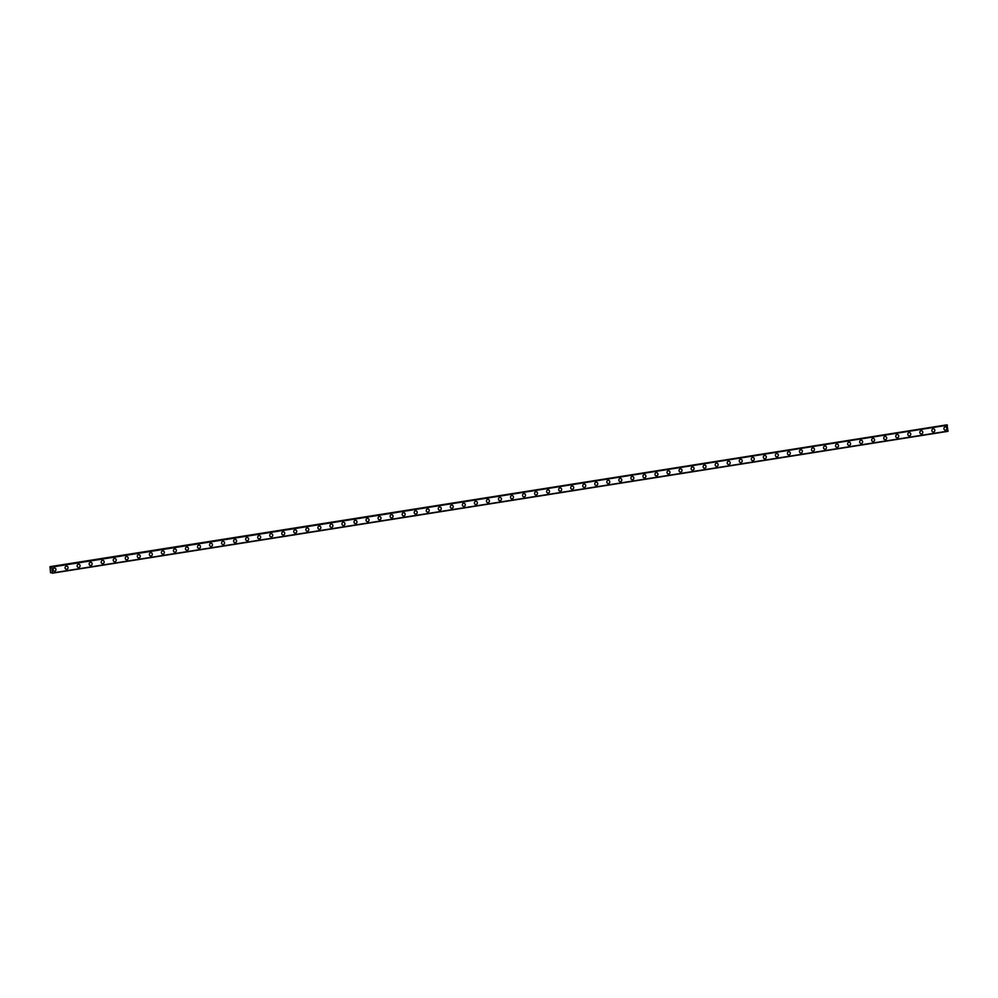 <?xml version="1.0" encoding="UTF-8"?>
<svg xmlns="http://www.w3.org/2000/svg" width="998" height="998" viewBox="0 0 998 998"><rect width="100%" height="100%" fill="white"/><g stroke="black" fill="none" stroke-linecap="round" stroke-linejoin="round"><path stroke-width="1.5" d="M51.896 572.54L50.561 572.777L49.987 566.664L51.247 567.7L51.759 567.089L52.42 572.952L51.684 572.578M54.64 568.037A1.609 1.46 -84.7 0 1 54.665 571.23A1.609 1.46 -84.7 0 1 54.316 568.049A1.609 1.46 -84.7 0 1 55.95 569.596A1.609 1.46 -84.7 0 1 54.341 571.243M66.679 566.128A1.609 1.46 -84.7 0 1 66.716 569.334A1.609 1.46 -84.7 0 1 65.082 567.787A1.609 1.46 -84.7 0 1 66.679 566.128A1.609 1.46 -84.7 0 1 66.716 569.334A1.609 1.46 -84.7 0 1 66.379 569.347M78.717 564.219A1.609 1.46 -84.7 0 1 78.755 567.425A1.609 1.46 -84.7 0 1 77.12 565.878A1.609 1.46 -84.7 0 1 78.717 564.219A1.609 1.46 -84.7 0 1 78.755 567.425A1.609 1.46 -84.7 0 1 78.43 567.438M90.756 562.311A1.609 1.46 -84.7 0 1 90.793 565.517A1.609 1.46 -84.7 0 1 89.159 563.97A1.609 1.46 -84.7 0 1 90.756 562.311A1.609 1.46 -84.7 0 1 90.793 565.517A1.609 1.46 -84.7 0 1 90.469 565.529M102.794 560.402A1.609 1.46 -84.7 0 1 102.831 563.608A1.609 1.46 -84.7 0 1 101.197 562.061A1.609 1.46 -84.7 0 1 102.794 560.402A1.609 1.46 -84.7 0 1 102.831 563.608A1.609 1.46 -84.7 0 1 102.507 563.62M114.832 558.493A1.609 1.46 -84.7 0 1 114.87 561.699A1.609 1.46 -84.7 0 1 113.236 560.152A1.609 1.46 -84.7 0 1 114.832 558.493A1.609 1.46 -84.7 0 1 114.87 561.699A1.609 1.46 -84.7 0 1 114.545 561.712M126.871 556.597A1.609 1.46 -84.7 0 1 126.908 559.791A1.609 1.46 -84.7 0 1 125.274 558.244A1.609 1.46 -84.7 0 1 126.871 556.597A1.609 1.46 -84.7 0 1 126.908 559.791A1.609 1.46 -84.7 0 1 126.584 559.803M138.909 554.688A1.609 1.46 -84.7 0 1 138.947 557.882A1.609 1.46 -84.7 0 1 137.312 556.335A1.609 1.46 -84.7 0 1 138.909 554.688A1.609 1.46 -84.7 0 1 138.947 557.894A1.609 1.46 -84.7 0 1 138.622 557.894M150.948 552.78A1.609 1.46 -84.7 0 1 150.985 555.986A1.609 1.46 -84.7 0 1 149.351 554.439A1.609 1.46 -84.7 0 1 150.948 552.78A1.609 1.46 -84.7 0 1 150.985 555.986A1.609 1.46 -84.7 0 1 150.661 555.998M162.986 550.871A1.609 1.46 -84.7 0 1 163.023 554.077A1.609 1.46 -84.7 0 1 161.389 552.53A1.609 1.46 -84.7 0 1 162.986 550.871A1.609 1.46 -84.7 0 1 163.023 554.077A1.609 1.46 -84.7 0 1 162.699 554.09M175.024 548.962A1.609 1.46 -84.7 0 1 175.062 552.168A1.609 1.46 -84.7 0 1 173.427 550.622A1.609 1.46 -84.7 0 1 175.024 548.962A1.609 1.46 -84.7 0 1 175.062 552.168A1.609 1.46 -84.7 0 1 174.737 552.181M187.063 547.054A1.609 1.46 -84.7 0 1 187.1 550.26A1.609 1.46 -84.7 0 1 185.466 548.713A1.609 1.46 -84.7 0 1 187.075 547.054A1.609 1.46 -84.7 0 1 187.1 550.26A1.609 1.46 -84.7 0 1 186.776 550.272M199.101 545.145A1.609 1.46 -84.7 0 1 199.138 548.351A1.609 1.46 -84.7 0 1 197.504 546.804A1.609 1.46 -84.7 0 1 199.113 545.145A1.609 1.46 -84.7 0 1 199.138 548.351A1.609 1.46 -84.7 0 1 198.814 548.364M211.139 543.249A1.609 1.46 -84.7 0 1 211.177 546.442A1.609 1.46 -84.7 0 1 209.543 544.896A1.609 1.46 -84.7 0 1 211.152 543.249A1.609 1.46 -84.7 0 1 210.852 546.455M223.178 541.34A1.609 1.46 -84.7 0 1 223.215 544.546A1.609 1.46 -84.7 0 1 221.581 542.987A1.609 1.46 -84.7 0 1 223.19 541.34A1.609 1.46 -84.7 0 1 223.215 544.546A1.609 1.46 -84.7 0 1 222.891 544.546M235.216 539.431A1.609 1.46 -84.7 0 1 235.254 542.638A1.609 1.46 -84.7 0 1 233.619 541.091A1.609 1.46 -84.7 0 1 235.229 539.431A1.609 1.46 -84.7 0 1 235.254 542.638A1.609 1.46 -84.7 0 1 234.929 542.65M247.255 537.523A1.609 1.46 -84.7 0 1 247.292 540.729A1.609 1.46 -84.7 0 1 245.658 539.182A1.609 1.46 -84.7 0 1 247.267 537.523A1.609 1.46 -84.7 0 1 247.292 540.729A1.609 1.46 -84.7 0 1 246.968 540.741M259.305 535.614A1.609 1.46 -84.7 0 1 259.33 538.82A1.609 1.46 -84.7 0 1 257.696 537.273A1.609 1.46 -84.7 0 1 259.305 535.614A1.609 1.46 -84.7 0 1 259.33 538.82A1.609 1.46 -84.7 0 1 259.006 538.833M271.344 533.705A1.609 1.46 -84.7 0 1 271.369 536.912A1.609 1.46 -84.7 0 1 269.734 535.365A1.609 1.46 -84.7 0 1 271.344 533.705A1.609 1.46 -84.7 0 1 271.369 536.912A1.609 1.46 -84.7 0 1 271.044 536.924M283.382 531.797A1.609 1.46 -84.7 0 1 283.407 535.003A1.609 1.46 -84.7 0 1 281.773 533.456A1.609 1.46 -84.7 0 1 283.382 531.797A1.609 1.46 -84.7 0 1 283.407 535.003A1.609 1.46 -84.7 0 1 283.083 535.015M295.42 529.901A1.609 1.46 -84.7 0 1 295.121 533.107A1.609 1.46 -84.7 0 1 295.096 529.901A1.609 1.46 -84.7 0 1 296.73 531.46A1.609 1.46 -84.7 0 1 295.121 533.107M307.459 527.992A1.609 1.46 -84.7 0 1 307.484 531.198A1.609 1.46 -84.7 0 1 305.85 529.639A1.609 1.46 -84.7 0 1 307.459 527.992A1.609 1.46 -84.7 0 1 307.484 531.198A1.609 1.46 -84.7 0 1 307.159 531.198M319.497 526.083A1.609 1.46 -84.7 0 1 319.522 529.289A1.609 1.46 -84.7 0 1 317.888 527.742A1.609 1.46 -84.7 0 1 319.497 526.083A1.609 1.46 -84.7 0 1 319.522 529.289A1.609 1.46 -84.7 0 1 319.198 529.302M331.536 524.175A1.609 1.46 -84.7 0 1 331.561 527.381A1.609 1.46 -84.7 0 1 329.926 525.834A1.609 1.46 -84.7 0 1 331.536 524.175A1.609 1.46 -84.7 0 1 331.561 527.381A1.609 1.46 -84.7 0 1 331.236 527.393M343.574 522.266A1.609 1.46 -84.7 0 1 343.599 525.472A1.609 1.46 -84.7 0 1 341.965 523.925A1.609 1.46 -84.7 0 1 343.574 522.266A1.609 1.46 -84.7 0 1 343.599 525.472A1.609 1.46 -84.7 0 1 343.275 525.484M355.612 520.357A1.609 1.46 -84.7 0 1 355.637 523.563A1.609 1.46 -84.7 0 1 354.003 522.016A1.609 1.46 -84.7 0 1 355.612 520.357A1.609 1.46 -84.7 0 1 355.637 523.563A1.609 1.46 -84.7 0 1 355.313 523.576M367.651 518.449A1.609 1.46 -84.7 0 1 367.676 521.655A1.609 1.46 -84.7 0 1 366.041 520.108A1.609 1.46 -84.7 0 1 367.651 518.449A1.609 1.46 -84.7 0 1 367.676 521.655A1.609 1.46 -84.7 0 1 367.351 521.667M379.689 516.552A1.609 1.46 -84.7 0 1 379.714 519.746A1.609 1.46 -84.7 0 1 378.08 518.199A1.609 1.46 -84.7 0 1 379.689 516.552A1.609 1.46 -84.7 0 1 379.727 519.746A1.609 1.46 -84.7 0 1 379.39 519.758M391.727 514.644A1.609 1.46 -84.7 0 1 391.752 517.85A1.609 1.46 -84.7 0 1 391.403 514.656A1.609 1.46 -84.7 0 1 393.037 516.203A1.609 1.46 -84.7 0 1 391.428 517.85M403.766 512.735A1.609 1.46 -84.7 0 1 403.791 515.941A1.609 1.46 -84.7 0 1 402.169 514.394A1.609 1.46 -84.7 0 1 403.766 512.735A1.609 1.46 -84.7 0 1 403.803 515.941A1.609 1.46 -84.7 0 1 403.466 515.954M415.804 510.826A1.609 1.46 -84.7 0 1 415.829 514.032A1.609 1.46 -84.7 0 1 414.207 512.485A1.609 1.46 -84.7 0 1 415.804 510.826A1.609 1.46 -84.7 0 1 415.842 514.032A1.609 1.46 -84.7 0 1 415.505 514.045M427.843 508.918A1.609 1.46 -84.7 0 1 427.868 512.124A1.609 1.46 -84.7 0 1 426.246 510.577A1.609 1.46 -84.7 0 1 427.843 508.918A1.609 1.46 -84.7 0 1 427.88 512.124A1.609 1.46 -84.7 0 1 427.543 512.136M439.881 507.009A1.609 1.46 -84.7 0 1 439.906 510.215A1.609 1.46 -84.7 0 1 438.284 508.668A1.609 1.46 -84.7 0 1 439.881 507.009A1.609 1.46 -84.7 0 1 439.918 510.215A1.609 1.46 -84.7 0 1 439.582 510.228M451.919 505.113A1.609 1.46 -84.7 0 1 451.957 508.306A1.609 1.46 -84.7 0 1 450.323 506.759A1.609 1.46 -84.7 0 1 451.919 505.113A1.609 1.46 -84.7 0 1 451.957 508.306A1.609 1.46 -84.7 0 1 451.62 508.319M463.958 503.204A1.609 1.46 -84.7 0 1 463.995 506.398A1.609 1.46 -84.7 0 1 462.361 504.851A1.609 1.46 -84.7 0 1 463.958 503.204A1.609 1.46 -84.7 0 1 463.995 506.398A1.609 1.46 -84.7 0 1 463.658 506.41M475.996 501.295A1.609 1.46 -84.7 0 1 476.034 504.501A1.609 1.46 -84.7 0 1 474.399 502.942A1.609 1.46 -84.7 0 1 475.996 501.295A1.609 1.46 -84.7 0 1 476.034 504.501A1.609 1.46 -84.7 0 1 475.697 504.501M488.034 499.387A1.609 1.46 -84.7 0 1 488.072 502.593A1.609 1.46 -84.7 0 1 486.438 501.046A1.609 1.46 -84.7 0 1 488.034 499.387A1.609 1.46 -84.7 0 1 488.072 502.593A1.609 1.46 -84.7 0 1 487.735 502.605M500.073 497.478A1.609 1.46 -84.7 0 1 500.11 500.684A1.609 1.46 -84.7 0 1 498.476 499.137A1.609 1.46 -84.7 0 1 500.073 497.478A1.609 1.46 -84.7 0 1 500.11 500.684A1.609 1.46 -84.7 0 1 499.773 500.697M512.111 495.569A1.609 1.46 -84.7 0 1 512.149 498.775A1.609 1.46 -84.7 0 1 510.514 497.229A1.609 1.46 -84.7 0 1 512.111 495.569A1.609 1.46 -84.7 0 1 512.149 498.775A1.609 1.46 -84.7 0 1 511.812 498.788M524.15 493.661A1.609 1.46 -84.7 0 1 524.187 496.867A1.609 1.46 -84.7 0 1 522.553 495.32A1.609 1.46 -84.7 0 1 524.15 493.661A1.609 1.46 -84.7 0 1 524.187 496.867A1.609 1.46 -84.7 0 1 523.863 496.879M536.188 491.764A1.609 1.46 -84.7 0 1 536.225 494.958A1.609 1.46 -84.7 0 1 534.591 493.411A1.609 1.46 -84.7 0 1 536.188 491.764A1.609 1.46 -84.7 0 1 536.225 494.958A1.609 1.46 -84.7 0 1 535.901 494.971M548.226 489.856A1.609 1.46 -84.7 0 1 548.264 493.049A1.609 1.46 -84.7 0 1 546.63 491.503A1.609 1.46 -84.7 0 1 548.226 489.856A1.609 1.46 -84.7 0 1 548.264 493.049A1.609 1.46 -84.7 0 1 547.939 493.062M560.265 487.947A1.609 1.46 -84.7 0 1 560.302 491.153A1.609 1.46 -84.7 0 1 558.668 489.606A1.609 1.46 -84.7 0 1 560.277 487.947A1.609 1.46 -84.7 0 1 560.302 491.153A1.609 1.46 -84.7 0 1 559.978 491.153M572.303 486.038A1.609 1.46 -84.7 0 1 572.341 489.245A1.609 1.46 -84.7 0 1 570.706 487.698A1.609 1.46 -84.7 0 1 572.316 486.038A1.609 1.46 -84.7 0 1 572.341 489.245A1.609 1.46 -84.7 0 1 572.016 489.257M584.341 484.13A1.609 1.46 -84.7 0 1 584.379 487.336A1.609 1.46 -84.7 0 1 582.745 485.789A1.609 1.46 -84.7 0 1 584.354 484.13A1.609 1.46 -84.7 0 1 584.379 487.336A1.609 1.46 -84.7 0 1 584.055 487.348M596.38 482.221A1.609 1.46 -84.7 0 1 596.417 485.427A1.609 1.46 -84.7 0 1 594.783 483.88A1.609 1.46 -84.7 0 1 596.392 482.221A1.609 1.46 -84.7 0 1 596.417 485.427A1.609 1.46 -84.7 0 1 596.093 485.44M608.418 480.312A1.609 1.46 -84.7 0 1 608.456 483.519A1.609 1.46 -84.7 0 1 606.821 481.972A1.609 1.46 -84.7 0 1 608.431 480.312A1.609 1.46 -84.7 0 1 608.456 483.519A1.609 1.46 -84.7 0 1 608.131 483.531M620.457 478.416A1.609 1.46 -84.7 0 1 620.494 481.61A1.609 1.46 -84.7 0 1 618.86 480.063A1.609 1.46 -84.7 0 1 620.469 478.416A1.609 1.46 -84.7 0 1 620.17 481.622M632.507 476.508A1.609 1.46 -84.7 0 1 632.208 479.714A1.609 1.46 -84.7 0 1 632.171 476.52A1.609 1.46 -84.7 0 1 633.817 478.067A1.609 1.46 -84.7 0 1 632.208 479.714M644.546 474.599A1.609 1.46 -84.7 0 1 644.571 477.805A1.609 1.46 -84.7 0 1 642.937 476.258A1.609 1.46 -84.7 0 1 644.546 474.599A1.609 1.46 -84.7 0 1 644.571 477.805A1.609 1.46 -84.7 0 1 644.246 477.817M656.584 472.69A1.609 1.46 -84.7 0 1 656.609 475.896A1.609 1.46 -84.7 0 1 654.975 474.349A1.609 1.46 -84.7 0 1 656.584 472.69A1.609 1.46 -84.7 0 1 656.609 475.896A1.609 1.46 -84.7 0 1 656.285 475.909M668.623 470.782A1.609 1.46 -84.7 0 1 668.648 473.988A1.609 1.46 -84.7 0 1 667.013 472.441A1.609 1.46 -84.7 0 1 668.623 470.782A1.609 1.46 -84.7 0 1 668.648 473.988A1.609 1.46 -84.7 0 1 668.323 474M680.661 468.873A1.609 1.46 -84.7 0 1 680.686 472.079A1.609 1.46 -84.7 0 1 679.052 470.532A1.609 1.46 -84.7 0 1 680.661 468.873A1.609 1.46 -84.7 0 1 680.686 472.079A1.609 1.46 -84.7 0 1 680.362 472.091M692.699 466.964A1.609 1.46 -84.7 0 1 692.724 470.17A1.609 1.46 -84.7 0 1 691.09 468.623A1.609 1.46 -84.7 0 1 692.699 466.964A1.609 1.46 -84.7 0 1 692.724 470.17A1.609 1.46 -84.7 0 1 692.4 470.183M704.738 465.068A1.609 1.46 -84.7 0 1 704.763 468.262A1.609 1.46 -84.7 0 1 703.128 466.715A1.609 1.46 -84.7 0 1 704.738 465.068A1.609 1.46 -84.7 0 1 704.763 468.262A1.609 1.46 -84.7 0 1 704.438 468.274M716.776 463.159A1.609 1.46 -84.7 0 1 716.801 466.365A1.609 1.46 -84.7 0 1 715.167 464.806A1.609 1.46 -84.7 0 1 716.776 463.159A1.609 1.46 -84.7 0 1 716.801 466.365A1.609 1.46 -84.7 0 1 716.477 466.365M728.814 461.251A1.609 1.46 -84.7 0 1 728.839 464.457A1.609 1.46 -84.7 0 1 727.205 462.91A1.609 1.46 -84.7 0 1 728.814 461.251A1.609 1.46 -84.7 0 1 728.839 464.457A1.609 1.46 -84.7 0 1 728.515 464.469M740.853 459.342A1.609 1.46 -84.7 0 1 740.878 462.548A1.609 1.46 -84.7 0 1 739.244 461.001A1.609 1.46 -84.7 0 1 740.853 459.342A1.609 1.46 -84.7 0 1 740.878 462.548A1.609 1.46 -84.7 0 1 740.553 462.561M752.891 457.433A1.609 1.46 -84.7 0 1 752.916 460.639A1.609 1.46 -84.7 0 1 751.282 459.092A1.609 1.46 -84.7 0 1 752.891 457.433A1.609 1.46 -84.7 0 1 752.929 460.639A1.609 1.46 -84.7 0 1 752.592 460.652M764.93 455.525A1.609 1.46 -84.7 0 1 764.955 458.731A1.609 1.46 -84.7 0 1 763.333 457.184A1.609 1.46 -84.7 0 1 764.93 455.525A1.609 1.46 -84.7 0 1 764.967 458.731A1.609 1.46 -84.7 0 1 764.63 458.743M776.968 453.616A1.609 1.46 -84.7 0 1 776.993 456.822A1.609 1.46 -84.7 0 1 775.371 455.275A1.609 1.46 -84.7 0 1 776.968 453.616A1.609 1.46 -84.7 0 1 777.005 456.822A1.609 1.46 -84.7 0 1 776.669 456.834M789.006 451.72A1.609 1.46 -84.7 0 1 789.031 454.913A1.609 1.46 -84.7 0 1 787.41 453.366A1.609 1.46 -84.7 0 1 789.006 451.72A1.609 1.46 -84.7 0 1 789.044 454.913A1.609 1.46 -84.7 0 1 788.707 454.926M801.045 449.811A1.609 1.46 -84.7 0 1 801.07 453.017A1.609 1.46 -84.7 0 1 800.72 449.824A1.609 1.46 -84.7 0 1 802.355 451.37A1.609 1.46 -84.7 0 1 800.745 453.017M813.083 447.902A1.609 1.46 -84.7 0 1 813.108 451.108A1.609 1.46 -84.7 0 1 811.486 449.562A1.609 1.46 -84.7 0 1 813.083 447.902A1.609 1.46 -84.7 0 1 813.12 451.108A1.609 1.46 -84.7 0 1 812.784 451.121M825.121 445.994A1.609 1.46 -84.7 0 1 825.159 449.2A1.609 1.46 -84.7 0 1 823.525 447.653A1.609 1.46 -84.7 0 1 825.121 445.994A1.609 1.46 -84.7 0 1 825.159 449.2A1.609 1.46 -84.7 0 1 824.822 449.212M837.16 444.085A1.609 1.46 -84.7 0 1 837.197 447.291A1.609 1.46 -84.7 0 1 835.563 445.744A1.609 1.46 -84.7 0 1 837.16 444.085A1.609 1.46 -84.7 0 1 837.197 447.291A1.609 1.46 -84.7 0 1 836.873 447.304M849.198 442.176A1.609 1.46 -84.7 0 1 849.236 445.382A1.609 1.46 -84.7 0 1 847.601 443.836A1.609 1.46 -84.7 0 1 849.198 442.176A1.609 1.46 -84.7 0 1 849.236 445.382A1.609 1.46 -84.7 0 1 848.911 445.395M861.237 440.268A1.609 1.46 -84.7 0 1 861.274 443.474A1.609 1.46 -84.7 0 1 859.64 441.927A1.609 1.46 -84.7 0 1 861.237 440.268A1.609 1.46 -84.7 0 1 861.274 443.474A1.609 1.46 -84.7 0 1 860.95 443.486M873.275 438.371A1.609 1.46 -84.7 0 1 873.312 441.565A1.609 1.46 -84.7 0 1 871.678 440.018A1.609 1.46 -84.7 0 1 873.275 438.371A1.609 1.46 -84.7 0 1 873.312 441.565A1.609 1.46 -84.7 0 1 872.988 441.578M885.313 436.463A1.609 1.46 -84.7 0 1 885.351 439.669A1.609 1.46 -84.7 0 1 883.717 438.11A1.609 1.46 -84.7 0 1 885.313 436.463A1.609 1.46 -84.7 0 1 885.351 439.669A1.609 1.46 -84.7 0 1 885.026 439.669M897.352 434.554A1.609 1.46 -84.7 0 1 897.389 437.76A1.609 1.46 -84.7 0 1 895.755 436.213A1.609 1.46 -84.7 0 1 897.352 434.554A1.609 1.46 -84.7 0 1 897.389 437.76A1.609 1.46 -84.7 0 1 897.065 437.773M909.39 432.645A1.609 1.46 -84.7 0 1 909.428 435.852A1.609 1.46 -84.7 0 1 907.793 434.305A1.609 1.46 -84.7 0 1 909.39 432.645A1.609 1.46 -84.7 0 1 909.428 435.852A1.609 1.46 -84.7 0 1 909.103 435.864M921.428 430.737A1.609 1.46 -84.7 0 1 921.466 433.943A1.609 1.46 -84.7 0 1 919.832 432.396A1.609 1.46 -84.7 0 1 921.428 430.737A1.609 1.46 -84.7 0 1 921.466 433.943A1.609 1.46 -84.7 0 1 921.142 433.955M933.467 428.828A1.609 1.46 -84.7 0 1 933.504 432.034A1.609 1.46 -84.7 0 1 931.87 430.487A1.609 1.46 -84.7 0 1 933.479 428.828A1.609 1.46 -84.7 0 1 933.504 432.034A1.609 1.46 -84.7 0 1 933.18 432.047M945.505 426.919A1.609 1.46 -84.7 0 1 945.543 430.126A1.609 1.46 -84.7 0 1 943.908 428.579A1.609 1.46 -84.7 0 1 945.518 426.932A1.609 1.46 -84.7 0 1 945.218 430.138M946.628 424.998L49.987 566.664M52.308 573.201L947.988 431.336L947.077 424.936M51.397 566.802L947.09 424.923L51.397 566.802M947.277 424.948L51.597 566.814M947.439 425.223L51.759 567.089M948.1 431.074L52.42 572.952M946.553 424.886L50.873 566.752M946.591 424.923L50.91 566.802"/></g></svg>
